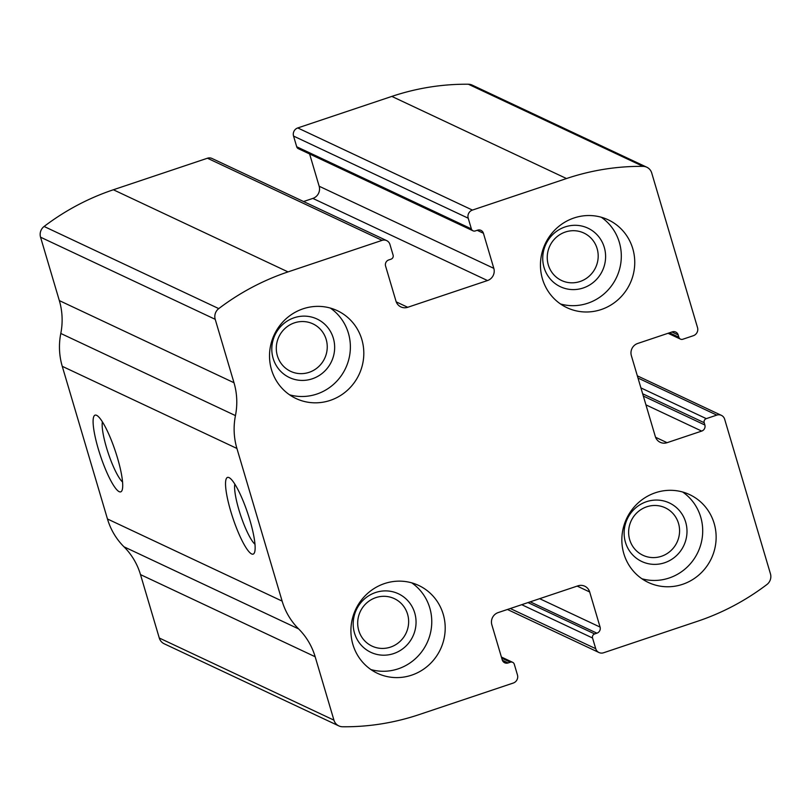 <?xml version="1.0" encoding="UTF-8"?>
<svg xmlns="http://www.w3.org/2000/svg" width="811" height="811" viewBox="0 0 811 811"><rect width="100%" height="100%" fill="white"/><g stroke="black" fill="none" stroke-linecap="round" stroke-linejoin="round"><path stroke-width="1.22" d="M472.418 210.079L566.494 178.542A242.682 234.186 -64.8 0 1 643.042 166.367A9.712 9.367 -64.8 0 1 651.72 172.986L697.521 327.603A6.468 6.245 -64.8 0 1 693.304 335.724L682.771 339.262A3.234 3.122 -64.8 0 1 678.858 337.214L678.178 334.923A4.856 4.684 -64.8 0 0 672.309 331.861L637.689 343.469A9.712 9.367 -64.8 0 0 631.363 355.654L655.329 436.561A9.712 9.367 -64.8 0 0 667.078 442.684L701.697 431.087A4.856 4.684 -64.8 0 0 704.86 424.994L704.181 422.703A3.234 3.122 -64.8 0 1 706.29 418.638L716.823 415.1A6.468 6.245 -64.8 0 1 724.649 419.196L770.45 573.803A9.712 9.367 -64.8 0 1 766.902 584.528A242.682 234.186 -64.8 0 1 697.632 621.236L603.556 652.774A6.468 6.245 -64.8 0 1 595.72 648.688L592.557 638.004A3.234 3.122 -64.8 0 1 594.666 633.938L596.916 633.178A4.856 4.684 -64.8 0 0 600.079 627.085L589.678 591.979A9.712 9.367 -64.8 0 0 577.939 585.846L498.157 612.589A9.712 9.367 -64.8 0 0 491.841 624.774L502.242 659.89A4.856 4.684 -64.8 0 0 508.112 662.952L510.372 662.192A3.234 3.122 -64.8 0 1 514.286 664.239L517.448 674.924A6.468 6.245 -64.8 0 1 513.241 683.055L419.165 714.592A242.682 234.186 -64.8 0 1 342.617 726.768A9.712 9.367 -64.8 0 1 333.939 720.148L315.155 656.738A67.952 65.569 -64.8 0 0 298.641 628.92A67.952 65.569 -64.8 0 1 282.127 601.103L236.913 448.453A67.952 65.569 -64.8 0 1 235.454 415.597A67.952 65.569 -64.8 0 0 233.994 382.731L215.209 319.321A9.712 9.367 -64.8 0 1 218.757 308.606A242.682 234.186 -64.8 0 1 288.027 271.898L382.103 240.36A6.468 6.245 -64.8 0 1 389.939 244.446L393.102 255.13A3.234 3.122 -64.8 0 1 390.993 259.196L388.743 259.946A4.856 4.684 -64.8 0 0 385.58 266.049L395.981 301.155A9.712 9.367 -64.8 0 0 407.72 307.288L487.502 280.545A9.712 9.367 -64.8 0 0 493.818 268.35L483.417 233.244A4.856 4.684 -64.8 0 0 477.547 230.182L475.287 230.932A3.234 3.122 -64.8 0 1 471.373 228.895L468.211 218.21A6.468 6.245 -64.8 0 1 472.418 210.079L297.759 127.945L391.835 96.408A242.682 234.186 -64.8 0 1 468.383 84.232A9.712 9.367 -64.8 0 1 472.164 85.094L646.823 167.228M338.836 725.906L164.177 643.772A9.712 9.367 -64.8 0 1 159.28 638.014L140.496 574.604A67.952 65.569 -64.8 0 0 123.982 546.796A67.952 65.569 -64.8 0 1 107.468 518.979L62.254 366.319A67.952 65.569 -64.8 0 1 60.795 333.463A67.952 65.569 -64.8 0 0 59.335 300.597L40.55 237.197A9.712 9.367 -64.8 0 1 44.098 226.472A242.682 234.186 -64.8 0 1 113.368 189.764L207.444 158.226A6.468 6.245 -64.8 0 1 212.016 158.48L386.665 240.603M249.92 520.267A40.449 7.796 71.5 0 1 254.38 552.869A40.449 7.796 71.5 0 1 232.939 518.229A40.449 7.796 71.5 0 1 229.168 477.669A40.449 7.796 71.5 0 1 249.92 520.267M117.494 457.992A40.449 7.796 71.5 0 1 121.954 490.594A40.449 7.796 71.5 0 1 100.503 455.954A40.449 7.796 71.5 0 1 96.742 415.394A40.449 7.796 71.5 0 1 117.494 457.992M309.609 153.968L319.159 186.226A9.712 9.367 -64.8 0 1 312.843 198.411L303.557 201.523M473.006 230.811L298.347 148.677A3.234 3.122 -64.8 0 1 296.714 146.761L471.373 228.895M297.759 127.945A6.468 6.245 -64.8 0 0 293.552 136.076L296.714 146.761M574.036 217.966A48.538 46.835 115.2 0 0 540.602 261.193A48.538 46.835 115.2 0 0 566.95 307.683A48.538 46.835 115.2 0 0 629.985 283.698A48.538 46.835 115.2 0 0 608.26 219.842A48.538 46.835 115.2 0 0 574.036 217.966M303.101 308.798A48.538 46.835 115.2 0 0 269.668 352.025A48.538 46.835 115.2 0 0 296.005 398.515A48.538 46.835 115.2 0 0 359.05 374.53A48.538 46.835 115.2 0 0 337.315 310.674A48.538 46.835 115.2 0 0 303.101 308.798M655.43 492.743A48.538 46.835 115.2 0 0 621.996 535.97A48.538 46.835 115.2 0 0 648.344 582.46A48.538 46.835 115.2 0 0 711.379 558.465A48.538 46.835 115.2 0 0 689.644 494.619A48.538 46.835 115.2 0 0 655.43 492.743M384.495 583.575A48.538 46.835 115.2 0 0 351.062 626.791A48.538 46.835 115.2 0 0 377.399 673.292A48.538 46.835 115.2 0 0 440.444 649.297A48.538 46.835 115.2 0 0 418.709 585.451A48.538 46.835 115.2 0 0 384.495 583.575M122.562 482.018A33.444 6.447 71.5 0 1 108.299 453.339A33.444 6.447 71.5 0 1 102.399 421.862M254.999 544.293A33.444 6.447 71.5 0 1 240.735 515.614A33.444 6.447 71.5 0 1 234.825 484.137M375.838 597.626A26.226 25.303 115.2 0 0 357.773 620.973A26.226 25.303 115.2 0 0 372.006 646.103A26.226 25.303 115.2 0 0 406.068 633.138A26.226 25.303 115.2 0 0 394.328 598.63A26.226 25.303 115.2 0 0 375.838 597.626M375.574 592.517A32.359 31.223 115.2 0 0 363.075 647.056A32.359 31.223 115.2 0 0 415.212 629.579A32.359 31.223 115.2 0 0 375.574 592.517M370.941 669.572A48.538 46.835 115.2 0 0 427.002 642.981A48.538 46.835 115.2 0 0 411.735 582.845M646.772 506.794A26.226 25.303 115.2 0 0 628.707 530.141A26.226 25.303 115.2 0 0 642.941 555.271A26.226 25.303 115.2 0 0 677.003 542.306A26.226 25.303 115.2 0 0 665.263 507.808A26.226 25.303 115.2 0 0 646.772 506.794M646.519 501.685A32.359 31.223 115.2 0 0 634.009 556.224A32.359 31.223 115.2 0 0 686.157 538.747A32.359 31.223 115.2 0 0 646.519 501.685M641.886 578.75A48.538 46.835 115.2 0 0 697.947 552.149A48.538 46.835 115.2 0 0 682.669 492.013M294.444 322.849A26.226 25.303 115.2 0 0 276.379 346.206A26.226 25.303 115.2 0 0 290.612 371.326A26.226 25.303 115.2 0 0 324.674 358.361A26.226 25.303 115.2 0 0 312.934 323.863A26.226 25.303 115.2 0 0 294.444 322.849M294.18 317.75A32.359 31.223 115.2 0 0 281.681 372.279A32.359 31.223 115.2 0 0 333.818 354.802A32.359 31.223 115.2 0 0 294.18 317.75M289.557 394.805A48.538 46.835 115.2 0 0 345.618 368.204A48.538 46.835 115.2 0 0 330.341 308.068M565.379 232.017A26.226 25.303 115.2 0 0 547.324 255.374A26.226 25.303 115.2 0 0 561.557 280.494A26.226 25.303 115.2 0 0 595.619 267.529A26.226 25.303 115.2 0 0 583.869 233.031A26.226 25.303 115.2 0 0 565.379 232.017M565.125 226.918A32.359 31.223 115.2 0 0 552.615 281.447A32.359 31.223 115.2 0 0 604.763 263.97A32.359 31.223 115.2 0 0 565.125 226.918M560.492 303.973A48.538 46.835 115.2 0 0 616.553 277.372A48.538 46.835 115.2 0 0 601.275 217.236M391.835 96.408L566.494 178.542M113.368 189.764L288.027 271.898M44.098 226.472L218.757 308.606M207.444 158.226L382.103 240.36M468.383 84.232L643.042 166.367M159.28 638.014L333.939 720.148M140.496 574.604L315.155 656.738M123.982 546.796L298.641 628.92M107.468 518.979L282.127 601.103M62.254 366.319L236.913 448.453M60.795 333.463L235.454 415.597M59.335 300.597L233.994 382.731M40.55 237.197L215.209 319.321M396.224 301.874L407.72 307.288M312.843 198.411L487.502 280.545M319.159 186.226L493.818 268.35M477.172 230.304L483.417 233.244M293.552 136.076L468.211 218.21M669.48 332.804L678.858 337.214M671.924 331.983L678.178 334.923M655.582 437.281L667.078 442.684M645.941 404.861L701.697 431.087M643.336 396.062L704.86 424.994M642.657 393.771L704.181 422.703M640.923 387.901L706.29 418.638M638.004 378.038L716.823 415.1M501.715 658.126L510.372 662.192M502.364 660.245L508.112 662.952M577.179 586.1L589.678 591.979M539.66 598.68L600.079 627.085M530.252 601.833L596.916 633.178M527.991 602.583L594.666 633.938M521.726 604.692L592.557 638.004M510.301 608.524L595.72 648.688M668.051 333.28L680.49 339.13M637.345 375.838L721.385 415.354M501.391 657.032L512.653 662.323M507.443 609.477L598.984 652.52"/></g></svg>
